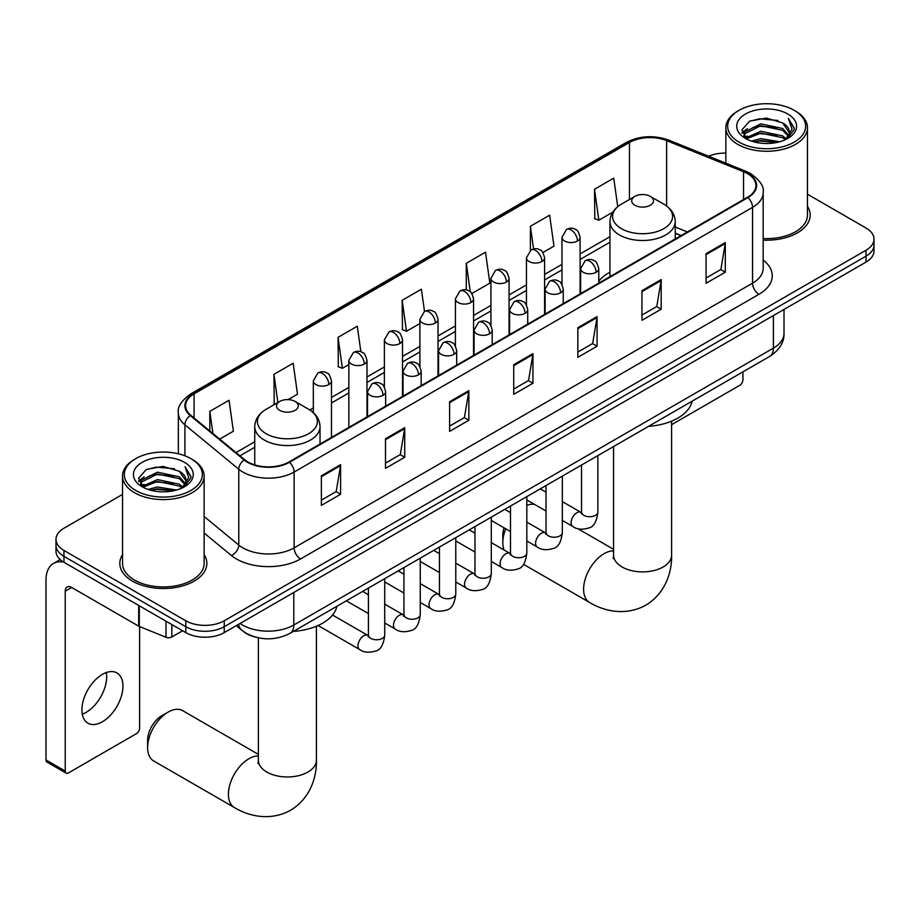 <?xml version="1.0" encoding="UTF-8"?>
<svg xmlns="http://www.w3.org/2000/svg" width="920" height="920" viewBox="0 0 920 920"><rect width="100%" height="100%" fill="white"/><g stroke="black" fill="none" stroke-linecap="round" stroke-linejoin="round"><path stroke-width="1.38" d="M609.948 272.251A48.058 27.749 0 0 0 598.759 281.233M680.984 235.658L675.234 233.335M254.863 636.962A27.197 15.709 180 0 1 243.88 631.821M122.532 494.408L63.951 528.229A27.197 15.709 0 0 0 55.982 539.338L55.982 551.183A27.197 15.709 0 0 0 63.951 562.281L185.771 632.615A27.197 15.709 0 0 0 224.238 632.615L866.03 262.085A27.197 15.709 0 0 0 874 250.976L874 245.053A27.197 15.709 0 0 1 866.03 256.162A27.197 15.709 0 0 0 874 245.053L874 239.131A27.197 15.709 0 0 0 866.03 228.022L807.461 194.2M55.982 539.338A27.197 15.709 0 0 0 63.951 550.436L185.771 620.77A27.197 15.709 0 0 0 224.238 620.77L224.238 626.692L866.03 256.162L224.238 626.692A27.197 15.709 0 0 1 185.771 626.692A27.197 15.709 0 0 0 224.238 626.692L224.238 632.615M63.951 550.436L63.951 556.358L185.771 626.692L63.951 556.358A27.197 15.709 0 0 1 55.982 545.261A27.197 15.709 0 0 0 63.951 556.358L63.951 562.281M122.532 554.645A43.527 25.128 0 0 0 119.807 563.396A43.527 25.128 0 0 0 132.56 581.164A43.527 25.128 0 0 0 179.986 586.603A43.527 25.128 0 0 0 206.85 563.396A43.527 25.128 0 0 0 204.136 554.645A43.527 25.128 0 0 1 206.85 563.396A43.527 25.128 0 0 1 179.986 586.603A43.527 25.128 0 0 1 132.56 581.164A43.527 25.128 0 0 1 119.807 563.396A43.527 25.128 0 0 1 122.532 554.645M747.419 173.604A29.014 16.755 180 0 1 755.918 185.449A29.014 16.755 180 0 1 747.419 197.294L288.995 461.966A29.014 16.755 180 0 1 244.708 459.735L190.842 415.311A29.014 16.755 180 0 1 185.598 405.709A29.014 16.755 180 0 1 194.097 393.863L629.452 142.508A29.014 16.755 180 0 1 666.62 140.633L743.544 171.73A29.014 16.755 180 0 1 747.419 173.604M747.937 173.316A29.739 17.169 0 0 0 743.958 171.384L667.034 140.288A29.739 17.169 0 0 0 628.946 142.209L193.579 393.565A29.739 17.169 0 0 0 190.256 415.553L244.122 459.966A29.739 17.169 0 0 0 289.512 462.265L747.937 197.593A29.739 17.169 0 0 0 747.937 173.316M321.379 475.778L321.379 505.39L340.607 494.281L340.607 464.669L321.379 475.778M321.379 500.135L336.191 491.579L340.526 465.658A7.256 4.186 -120 0 0 340.607 464.669M336.065 491.659L340.607 494.281M385.491 438.759L385.491 468.372L404.719 457.263L404.719 427.65L385.491 438.759M385.491 463.116L400.303 454.56L404.65 428.639A7.256 4.186 -120 0 0 404.719 427.65M400.177 454.641L404.719 457.263M449.604 401.741L449.604 431.353L468.843 420.256L468.843 390.632L449.604 401.741M449.604 426.098L464.416 417.553L468.763 391.621A7.256 4.186 -120 0 0 468.843 390.632M464.289 417.622L468.843 420.256M706.065 253.678L706.065 283.291L725.305 272.182L725.305 242.569L706.065 253.678M706.065 278.036L720.877 269.479L725.224 243.558A7.256 4.186 -120 0 0 725.305 242.569M720.751 269.56L725.305 272.182M641.953 290.697L641.953 320.309L661.181 309.2L661.181 279.588L641.953 290.697M641.953 315.054L656.765 306.498L661.112 280.577A7.256 4.186 -120 0 0 661.181 279.588M656.638 306.578L661.181 309.2M577.841 327.704L577.841 357.328L597.068 346.219L597.068 316.606L577.841 327.704M577.841 352.072L592.653 343.516L596.988 317.584A7.256 4.186 -120 0 0 597.068 316.606M592.514 343.585L597.068 346.219M513.716 364.722L513.716 394.335L532.956 383.237L532.956 353.625L513.716 364.722M513.716 389.091L528.54 380.535L532.875 354.603A7.256 4.186 -120 0 0 532.956 353.625M528.402 380.604L532.956 383.237M763.174 240.12A43.527 25.128 0 0 0 810.175 215.073A43.527 25.128 0 0 0 807.461 206.321A43.527 25.128 0 0 1 810.175 215.073A43.527 25.128 0 0 1 763.174 240.12M224.238 620.77L866.03 250.228A27.197 15.709 0 0 0 874 239.131M725.857 153.099A27.197 15.709 0 0 0 708.664 156.239M288.098 399.613L297.505 394.185L293.169 363.25L273.93 374.348L274.24 403.788M219.696 439.104L233.392 431.204L229.045 400.257L209.817 411.366L209.817 430.951M471.834 293.537L489.854 283.142L485.507 252.195L466.279 263.304L466.279 289.95M542.88 252.528L553.966 246.123L549.62 215.177L530.391 226.285L530.391 250.343M617.734 206.666L613.744 178.158L594.504 189.267L594.814 218.707M360.87 351.785L357.282 326.232L338.042 337.329L338.353 366.769M424.511 311.443L421.394 289.214L402.155 300.322L402.466 329.751M402.155 300.322L406.502 331.257L419.888 323.529M406.502 331.257L402.155 329.636M466.279 263.304L470.281 291.87M530.391 226.285L533.577 248.963M594.504 189.267L598.851 220.213L612.755 212.175M598.851 220.213L594.504 218.592M338.042 337.329L342.389 368.276L348.853 364.538M342.389 368.276L338.042 366.654M275.091 404.11L273.93 403.673M273.93 374.348L277.874 402.5M209.817 411.366L212.922 433.515M671.611 424.672A4.531 2.622 120 0 0 671.761 424.58L739.726 385.353A4.531 2.622 120 0 0 742.934 379.799L742.934 371.864M739.082 142.14A38.985 22.505 0 0 0 794.224 142.14A38.985 22.505 0 0 0 794.224 110.308L795.501 111.055A40.802 23.552 0 0 1 807.461 127.707A40.802 23.552 0 0 1 782.264 149.477A40.802 23.552 0 0 1 737.806 144.371A40.802 23.552 0 0 1 725.857 127.707A40.802 23.552 0 0 1 737.806 111.055L739.082 110.308A38.985 22.505 0 0 0 739.082 142.14M763.174 238.544A40.802 23.552 0 0 0 807.461 215.073L807.461 127.707M751.375 141.082L760.782 138.667L779.861 141.726M754.078 141.898L760.782 140.518L777.078 142.416L759.518 141.024L754.262 141.956M745.51 138.057L760.782 131.273L782.678 135.884L786.209 138.805M746.453 138.828L760.782 133.124L782.678 137.735L785.231 139.69M744.257 136.804L744.763 131.882L760.782 123.866L782.678 128.489L788.681 135.286M744.05 135.895L744.763 133.733L760.782 125.718L782.678 130.341L788.244 136.171M785.001 139.874A22.666 13.087 0 0 0 789.325 132.192A22.666 13.087 0 0 0 782.678 122.935L789.314 132.629M787.807 114.011A29.923 17.273 0 0 0 745.556 113.976A29.923 17.273 0 0 0 745.361 138.368A29.923 17.273 0 0 0 745.499 138.448A29.923 17.273 0 0 0 787.945 138.368A29.923 17.273 0 0 0 787.807 114.011M782.678 122.935L766.394 118.07L749.662 121.152L741.899 129.915L747.04 139.265M786.853 138.966L794.086 129.8L794.224 128.156L788.348 118.323L792.051 129.34L785.231 139.771M795.501 111.055L794.224 110.308A38.985 22.505 0 0 0 739.082 110.308M788.348 118.323L794.224 128.524M749.271 121.348L759.518 118.818L777.883 120.462M742.198 133.25L745.545 130.629M752.905 127.501L759.518 126.212L777.227 127.673M752.905 134.906L759.518 133.618L777.227 135.079M742.003 132.526L747.488 128.627M744.924 137.505L747.488 136.034M505.712 528.77A29.014 16.755 120 0 0 502.826 542.558L502.826 535.153A19.953 11.511 -60 0 1 504.045 527.816M502.826 542.558A29.014 16.755 120 0 0 504.079 549.999M634.892 205.263A10.879 6.279 0 0 0 650.29 205.263A10.879 6.279 0 0 0 650.29 196.374L663.792 204.171A29.992 17.308 0 0 1 663.792 228.654A29.992 17.308 0 0 1 621.391 228.654A29.992 17.308 0 0 1 621.391 204.171C614.008 208.564 610.19 214.383 609.948 221.651A32.637 18.848 0 0 0 619.505 234.98A32.637 18.848 0 0 0 655.086 239.062A32.637 18.848 0 0 0 675.234 221.651C674.992 214.383 671.174 208.564 663.792 204.171L650.29 196.374A10.879 6.279 0 0 0 634.892 196.374A10.879 6.279 0 0 0 634.892 205.263M648.588 426.328A49.875 28.796 0 0 0 692.105 401.212M534.531 504.39A29.014 16.755 120 0 0 526.815 505.356M147.625 747.626L147.625 740.232A19.953 11.511 -60 0 1 161.724 715.794L168.142 712.091A29.014 16.755 120 0 0 147.625 747.626A29.014 16.755 120 0 0 153.629 760.909L234.416 807.553A29.014 16.755 -60 0 1 229.965 784.3A29.014 16.755 -60 0 1 248.929 758.735A29.014 16.755 -60 0 1 258.382 755.941M279.703 410.331A10.879 6.279 0 0 0 295.09 410.331A10.879 6.279 0 0 0 295.09 401.442L308.603 409.25A29.992 17.308 0 0 1 308.603 433.734A29.992 17.308 0 0 1 266.19 433.734A29.992 17.308 0 0 1 266.19 409.25C258.808 413.632 254.989 419.462 254.748 426.719A32.637 18.848 0 0 0 264.316 440.047A32.637 18.848 0 0 0 299.885 444.13A32.637 18.848 0 0 0 320.034 426.719C319.792 419.462 315.985 413.632 308.603 409.25L295.09 401.442A10.879 6.279 0 0 0 279.703 401.442A10.879 6.279 0 0 0 279.703 410.331M293.388 631.396A49.875 28.796 0 0 0 336.904 606.28M258.382 754.377L182.643 710.654A29.014 16.755 120 0 0 168.142 712.091L161.724 715.794M106.294 672.566A29.014 16.755 -60 0 1 86.146 712.356A29.014 16.755 -60 0 1 82.271 714.173M102.419 721.751A29.014 16.755 120 0 0 121.371 696.187A29.014 16.755 120 0 0 116.932 672.934A29.014 16.755 120 0 0 102.419 674.371A29.014 16.755 120 0 0 83.467 699.936A29.014 16.755 120 0 0 87.917 723.189A29.014 16.755 120 0 0 102.419 721.751M171.821 624.565L171.821 636.962L182.562 630.763M63.641 562.108A36.271 20.941 -120 0 0 53.509 563.454A36.271 20.941 -120 0 0 46 580.048L46 759.954L65.239 771.063L65.239 591.157A9.062 5.232 60 0 1 67.114 587.006A9.062 5.232 60 0 1 71.645 587.454L138.69 626.163L138.69 605.429M65.239 771.063A4.531 2.622 120 0 0 66.171 773.133L46.943 762.036A4.531 2.622 -60 0 1 46 759.954M66.171 773.133A4.531 2.622 120 0 0 68.436 772.915L136.401 733.677A4.531 2.622 120 0 0 139.61 728.122L139.61 626.577M171.821 636.962A4.531 2.622 180 0 1 166.014 637.261L139.288 626.451A4.531 2.622 180 0 1 138.69 626.163M135.757 490.475A38.985 22.505 0 0 0 190.9 490.475A38.985 22.505 0 0 0 190.9 458.631L192.188 459.379A40.802 23.552 0 0 1 204.136 476.031A40.802 23.552 0 0 1 178.94 497.8A40.802 23.552 0 0 1 134.481 492.694A40.802 23.552 0 0 1 122.532 476.031A40.802 23.552 0 0 1 134.481 459.379L135.757 458.631A38.985 22.505 0 0 0 135.757 490.475M122.532 476.031L122.532 563.396A40.802 23.552 0 0 0 134.481 580.048A40.802 23.552 0 0 0 178.94 585.154A40.802 23.552 0 0 0 204.136 563.396L204.136 476.031M148.051 489.405L157.469 487.002L176.536 490.049M150.754 490.222L157.469 488.842L173.754 490.751M142.22 486.358L157.469 479.596L179.354 484.219L182.884 487.14M143.129 487.151L157.469 481.447L179.354 486.07L181.907 488.014M140.932 485.127L141.438 480.205L157.469 472.19L179.354 476.813L185.357 483.609M140.737 484.219L141.438 482.057L157.469 474.041L179.354 478.664L184.92 484.495M181.677 488.198A22.666 13.087 0 0 0 186.001 480.516A22.666 13.087 0 0 0 179.354 471.258L185.989 480.964M184.483 462.334A29.923 17.273 0 0 0 142.243 462.3A29.923 17.273 0 0 0 142.048 486.691A29.923 17.273 0 0 0 142.174 486.772A29.923 17.273 0 0 0 184.621 486.691A29.923 17.273 0 0 0 184.483 462.334M179.354 471.258L163.07 466.394L146.337 469.476L138.575 478.239L143.727 487.588M183.528 487.301L190.762 478.124L190.9 476.479L185.023 466.647L188.726 477.664L181.907 488.094M192.188 459.379L190.9 458.631A38.985 22.505 0 0 0 135.757 458.631M185.023 466.647L190.9 476.847M145.946 469.671L156.193 467.141L174.558 468.786M138.874 481.585L142.22 478.952M149.58 475.824L156.193 474.547L173.903 475.996M149.58 483.23L156.193 481.942L173.903 483.402M150.938 490.279L156.193 489.348L173.73 490.751M138.678 480.849L144.164 476.951M141.599 485.829L144.164 484.357M240.074 623.472A36.271 20.941 0 0 0 242.512 625.025A36.271 20.941 0 0 0 293.802 625.025L773.386 348.139A36.271 20.941 0 0 0 784.012 333.339C784.277 342.332 779.481 350.037 769.626 356.442L290.053 633.328A18.135 10.465 60 0 0 293.802 625.025L293.802 592.457M773.386 315.572L773.386 348.139A18.135 10.465 60 0 1 769.626 356.442M238.602 624.323A18.135 12.133 129.5 0 0 241.764 630.223L236.256 625.681M866.03 262.085L866.03 250.228M185.771 632.615L185.771 620.77M763.174 260.072A45.333 26.174 180 0 1 758.966 294.285L300.541 558.957A9.062 5.232 60 0 1 294.124 547.848L752.548 283.176A36.271 20.941 0 0 0 763.174 268.375L763.174 192.556A36.271 20.941 180 0 1 752.548 207.368A9.062 5.232 -120 0 0 747.937 197.593M300.541 558.957A45.333 26.174 180 0 1 236.417 558.957A45.333 26.174 180 0 1 231.345 555.462L204.136 533.025M244.122 459.966A9.062 6.06 129.5 0 0 238.774 469.234L238.774 545.054A36.271 20.941 0 0 0 242.834 547.848A36.271 20.941 0 0 0 294.124 547.848L294.124 472.041A36.271 20.941 180 0 1 238.774 469.234L184.908 424.822A36.271 20.941 180 0 1 178.342 412.815L178.342 453.778M763.174 192.556C764.382 186.898 760.219 180.573 750.674 173.604L745.901 171.292A9.062 4.244 112 0 0 743.958 171.384M745.901 171.292L668.978 140.196C653.959 134.872 639.699 135.642 626.209 142.508A9.062 5.232 60 0 1 628.946 142.209M193.579 393.565A9.062 5.232 -120 0 0 190.842 393.852C181.435 400.625 177.261 406.939 178.342 412.815M190.256 415.553A9.062 6.06 129.5 0 0 184.908 424.822L184.908 455.803M668.978 140.196A9.062 4.244 112 0 0 667.034 140.288M289.512 462.265A9.062 5.232 60 0 1 294.124 472.041L752.548 207.368L752.548 283.176A9.062 5.232 60 0 0 758.966 294.285M204.136 516.488L238.774 545.054A9.062 6.06 -50.5 0 1 231.345 555.462M194.097 393.863L194.097 418.002M743.544 171.73L743.544 199.536M666.62 140.633L666.62 206.022M687.401 231.955L675.234 227.033M629.452 142.508L629.452 199.513M609.948 236.693L580.106 253.92M561.971 264.385L544.582 274.424M526.447 284.901L509.07 294.929M490.935 305.405L473.547 315.445M455.411 325.91L438.023 335.949M419.888 346.414L402.511 356.454M384.376 366.93L366.988 376.959M348.853 387.435L331.464 397.474M313.329 407.94L309.798 409.975M254.748 441.761L236.026 452.571M513.716 365.666L532.875 354.603M577.841 328.647L596.988 317.584M641.953 291.628L661.112 280.577M706.065 254.61L725.224 243.558M449.604 402.684L468.763 391.621M385.491 439.702L404.65 428.639M321.379 476.709L340.526 465.658M671.611 421.164L671.611 555.139A29.014 16.755 180 0 1 663.113 566.984A29.014 16.755 180 0 1 622.069 566.984A29.014 16.755 180 0 1 613.571 555.139L613.192 558.566M671.611 555.139C671.991 571.918 665.62 593.216 645.828 605.176C625.588 616.331 603.945 611.213 589.616 602.485A29.014 16.755 -60 0 1 585.166 579.232A29.014 16.755 -60 0 1 604.118 553.667A29.014 16.755 -60 0 1 613.571 550.873M316.411 626.232L316.411 760.219A29.014 16.755 180 0 1 307.912 772.064A29.014 16.755 180 0 1 266.88 772.064A29.014 16.755 180 0 1 258.382 760.219L258.002 763.634M596.102 272.297A9.062 5.232 0 0 0 598.759 268.594C597.321 263.35 595.895 260.774 594.458 260.877C591.836 259.026 588.731 258.98 585.166 260.739A9.062 5.232 60 0 1 589.697 261.188A9.062 5.232 -120 0 1 596.102 272.297A9.062 5.232 0 0 1 583.28 272.297A9.062 5.232 0 0 1 580.623 268.594L585.166 260.739M562.338 520.455L572.792 526.493A8.165 4.715 -60 0 1 571.538 519.949A8.165 4.715 -60 0 1 576.874 512.762A8.165 4.715 -60 0 1 577.231 512.566A8.165 4.715 -60 0 1 580.957 512.359L562.338 501.607M582.003 513.176L581.279 513.785L581.532 512.014A8.165 4.715 -0 0 0 583.924 515.349A8.165 4.715 -0 0 0 595.091 515.556A8.165 4.715 -0 0 0 597.862 512.014C596.735 521.49 593.803 526.792 589.053 527.896C582.233 529.966 576.817 529.506 572.792 526.493M560.591 292.801A9.062 5.232 0 0 0 563.247 289.098C561.809 283.854 560.372 281.29 558.946 281.382C556.312 279.53 553.219 279.484 549.642 281.244A9.062 5.232 60 0 1 554.173 281.692A9.062 5.232 -120 0 1 560.591 292.801A9.062 5.232 0 0 1 547.768 292.801A9.062 5.232 0 0 1 545.111 289.098L549.642 281.244M526.815 540.96L537.268 546.997A8.165 4.715 -60 0 1 536.026 540.454A8.165 4.715 -60 0 1 541.351 533.266A8.165 4.715 -60 0 1 541.719 533.071A8.165 4.715 -60 0 1 545.433 532.864L526.815 522.111M546.48 533.68L545.755 534.29L546.02 532.53A8.165 4.715 -0 0 0 548.412 535.854A8.165 4.715 -0 0 0 559.578 536.061A8.165 4.715 -0 0 0 562.338 532.53C561.223 542.006 558.279 547.297 553.529 548.4C546.71 550.482 541.293 550.01 537.268 546.997M525.067 313.306A9.062 5.232 0 0 0 527.723 309.603C526.286 304.37 524.848 301.794 523.422 301.898C520.8 300.046 517.695 300 514.119 301.76A9.062 5.232 60 0 1 518.661 302.209A9.062 5.232 -120 0 1 525.067 313.306A9.062 5.232 0 0 1 512.245 313.306A9.062 5.232 0 0 1 509.588 309.603L514.119 301.76M491.303 561.464L501.756 567.502A8.165 4.715 -60 0 1 500.503 560.958A8.165 4.715 -60 0 1 505.839 553.771A8.165 4.715 -60 0 1 506.195 553.575A8.165 4.715 -60 0 1 509.91 553.368L491.303 542.616M510.968 554.197L510.232 554.794L510.496 553.035A8.165 4.715 -0 0 0 512.889 556.358A8.165 4.715 -0 0 0 524.055 556.566A8.165 4.715 -0 0 0 526.815 553.035C525.699 562.511 522.767 567.801 518.017 568.916C511.198 570.986 505.77 570.515 501.756 567.502M489.543 333.822A9.062 5.232 0 0 0 492.2 330.119C490.762 324.875 489.336 322.299 487.899 322.402C485.277 320.551 482.172 320.505 478.607 322.264A9.062 5.232 60 0 1 483.138 322.713A9.062 5.232 -120 0 1 489.543 333.822A9.062 5.232 0 0 1 476.721 333.822A9.062 5.232 0 0 1 474.065 330.119L478.607 322.264M455.779 581.969L466.233 588.006A8.165 4.715 -60 0 1 464.979 581.474A8.165 4.715 -60 0 1 470.315 574.275A8.165 4.715 -60 0 1 470.672 574.08A8.165 4.715 -60 0 1 474.398 573.873L455.779 563.132M475.444 574.701L474.72 575.299L474.973 573.539A8.165 4.715 -0 0 0 477.365 576.874A8.165 4.715 -0 0 0 488.531 577.07A8.165 4.715 -0 0 0 491.303 573.539C490.176 583.015 487.243 588.305 482.494 589.421C475.674 591.491 470.258 591.019 466.233 588.006M454.031 354.327A9.062 5.232 0 0 0 456.688 350.623C455.25 345.379 453.813 342.803 452.387 342.907C449.753 341.055 446.66 341.009 443.084 342.769A9.062 5.232 60 0 1 447.614 343.217A9.062 5.232 -120 0 1 454.031 354.327A9.062 5.232 0 0 1 441.209 354.327A9.062 5.232 0 0 1 438.553 350.623L443.084 342.769M420.256 602.485L430.709 608.522A8.165 4.715 -60 0 1 429.467 601.979A8.165 4.715 -60 0 1 434.792 594.792A8.165 4.715 -60 0 1 435.16 594.596A8.165 4.715 -60 0 1 438.874 594.377L420.256 583.636M439.921 595.206L439.197 595.803L439.461 594.044A8.165 4.715 -0 0 0 441.841 597.379A8.165 4.715 -0 0 0 453.019 597.586A8.165 4.715 -0 0 0 455.779 594.044C454.664 603.52 451.72 608.81 446.97 609.925C440.151 611.995 434.734 611.535 430.709 608.522M418.508 374.831A9.062 5.232 0 0 0 421.164 371.128C419.727 365.884 418.289 363.32 416.863 363.411C414.23 361.56 411.136 361.514 407.56 363.273A9.062 5.232 60 0 1 412.103 363.722A9.062 5.232 -120 0 1 418.508 374.831A9.062 5.232 0 0 1 405.685 374.831A9.062 5.232 0 0 1 403.029 371.128L407.56 363.273M384.732 622.99L395.197 629.027A8.165 4.715 -60 0 1 393.944 622.483A8.165 4.715 -60 0 1 399.28 615.296A8.165 4.715 -60 0 1 399.636 615.101A8.165 4.715 -60 0 1 403.351 614.894L384.732 604.141M404.409 615.71L403.673 616.319L403.937 614.548A8.165 4.715 -0 0 0 406.329 617.883A8.165 4.715 -0 0 0 417.496 618.091A8.165 4.715 -0 0 0 420.256 614.548C419.14 624.024 416.208 629.326 411.459 630.43C404.639 632.511 399.211 632.04 395.197 629.027M382.984 395.335A9.062 5.232 0 0 0 385.641 391.632C384.203 386.388 382.777 383.824 381.34 383.916C378.718 382.076 375.613 382.03 372.048 383.789A9.062 5.232 60 0 1 376.579 384.238A9.062 5.232 -120 0 1 382.984 395.335A9.062 5.232 0 0 1 370.162 395.335A9.062 5.232 0 0 1 367.505 391.632L372.048 383.789M318.078 625.519L359.674 649.531A8.165 4.715 -60 0 1 358.421 642.988A8.165 4.715 -60 0 1 363.756 635.8A8.165 4.715 -60 0 1 364.113 635.605A8.165 4.715 -60 0 1 367.839 635.398L332.557 615.031M368.885 636.214L368.161 636.824L368.414 635.064A8.165 4.715 -0 0 0 370.806 638.388A8.165 4.715 -0 0 0 381.972 638.595A8.165 4.715 -0 0 0 384.732 635.064C383.617 644.54 380.684 649.831 375.935 650.934C369.115 653.016 363.699 652.544 359.674 649.531M577.449 241.017A9.062 5.232 0 0 0 580.106 237.314C578.668 232.07 577.231 229.505 575.805 229.597C573.172 227.746 570.078 227.7 566.501 229.459A9.062 5.232 60 0 1 571.044 229.908A9.062 5.232 -120 0 1 577.449 241.017A9.062 5.232 0 0 1 564.627 241.017A9.062 5.232 0 0 1 561.971 237.314L566.501 229.459M541.926 261.522A9.062 5.232 0 0 0 544.582 257.818C543.145 252.574 541.719 250.01 540.281 250.102C537.659 248.262 534.554 248.216 530.99 249.964A9.062 5.232 60 0 1 535.52 250.412A9.062 5.232 -120 0 1 541.926 261.522A9.062 5.232 0 0 1 529.103 261.522A9.062 5.232 0 0 1 526.447 257.818L530.99 249.964M506.414 282.026A9.062 5.232 0 0 0 509.07 278.323C507.633 273.09 506.195 270.514 504.758 270.618C502.136 268.767 499.042 268.72 495.466 270.48A9.062 5.232 60 0 1 499.997 270.928A9.062 5.232 -120 0 1 506.414 282.026A9.062 5.232 0 0 1 493.591 282.026A9.062 5.232 0 0 1 490.935 278.323L495.466 270.48M470.89 302.542A9.062 5.232 0 0 0 473.547 298.839C472.109 293.595 470.672 291.019 469.246 291.123C466.612 289.271 463.519 289.225 459.942 290.984A9.062 5.232 60 0 1 464.485 291.433A9.062 5.232 -120 0 1 470.89 302.542A9.062 5.232 0 0 1 458.068 302.542A9.062 5.232 0 0 1 455.411 298.839L459.942 290.984M435.367 323.046A9.062 5.232 0 0 0 438.023 319.343C436.586 314.099 435.16 311.523 433.722 311.627C431.1 309.775 427.995 309.729 424.43 311.489A9.062 5.232 60 0 1 428.961 311.938A9.062 5.232 -120 0 1 435.367 323.046A9.062 5.232 0 0 1 422.544 323.046A9.062 5.232 0 0 1 419.888 319.343L424.43 311.489M399.855 343.551A9.062 5.232 0 0 0 402.511 339.848C401.074 334.604 399.636 332.039 398.199 332.131C395.577 330.291 392.483 330.245 388.907 331.993A9.062 5.232 60 0 1 393.438 332.442A9.062 5.232 -120 0 1 399.855 343.551A9.062 5.232 0 0 1 387.032 343.551A9.062 5.232 0 0 1 384.376 339.848L388.907 331.993M364.331 364.055A9.062 5.232 0 0 0 366.988 360.353C365.55 355.12 364.113 352.544 362.687 352.647C360.053 350.796 356.96 350.75 353.383 352.509A9.062 5.232 60 0 1 357.914 352.958A9.062 5.232 -120 0 1 364.331 364.055A9.062 5.232 0 0 1 351.509 364.055A9.062 5.232 0 0 1 348.853 360.353L353.383 352.509M328.808 384.572A9.062 5.232 0 0 0 331.464 380.868C330.027 375.624 328.601 373.048 327.163 373.152C324.541 371.3 321.436 371.254 317.872 373.014A9.062 5.232 60 0 1 322.402 373.462A9.062 5.232 -120 0 1 328.808 384.572A9.062 5.232 0 0 1 315.985 384.572A9.062 5.232 0 0 1 313.329 380.868L317.872 373.014M65.239 591.157L71.645 587.454M139.288 605.785L139.288 626.451M166.014 637.261L166.014 621.207M290.053 633.328C275.459 640.665 260.866 640.665 246.272 633.328L241.764 630.223M784.012 333.339L784.012 309.43M626.209 142.508L190.842 393.852M609.948 242.213L580.106 259.44M561.971 269.905L544.582 279.945M526.447 290.421L509.07 300.449M490.935 310.925L473.547 320.965M455.411 331.43L438.023 341.469M419.888 351.934L402.511 361.974M384.376 372.45L366.988 382.478M348.853 392.955L331.464 402.994M254.748 447.281L239.97 455.814M681.179 235.543L675.234 233.139M743.981 136.482L743.981 134.975M725.857 163.185L725.857 127.707M589.616 602.485L523.491 564.305M675.234 238.97L675.234 221.651M609.948 276.667L609.948 221.651M634.892 196.374L621.391 204.171M613.571 549.309L577.748 528.62M613.571 446.545L613.571 555.139M316.411 760.219C316.802 776.986 310.419 798.284 290.628 810.244C270.388 821.41 248.756 816.281 234.416 807.553M320.034 444.049L320.034 426.719M254.748 464.876L254.748 426.719M279.703 401.442L266.19 409.25M258.382 637.836L258.382 760.219M597.862 455.618L597.862 512.014M598.759 283.13L598.759 268.594M546.02 511.025L526.815 499.94M581.532 465.037L581.532 512.014M580.623 293.595L580.623 268.594M546.02 492.188L540.27 488.865M562.338 476.123L562.338 532.53M563.247 303.634L563.247 289.098M510.496 531.541L491.303 520.455M546.02 485.553L546.02 532.53M545.111 314.099L545.111 289.098M510.496 512.693L504.746 509.369M526.815 496.627L526.815 553.035M527.723 324.139L527.723 309.603M474.973 552.046L455.779 540.96M510.496 506.057L510.496 553.035M509.588 334.604L509.588 309.603M474.973 533.197L469.234 529.885M491.303 517.143L491.303 573.539M492.2 344.643L492.2 330.119M439.461 572.55L420.256 561.464M474.973 526.562L474.973 573.539M474.065 355.12L474.065 330.119M439.461 553.702L433.711 550.39M455.779 537.648L455.779 594.044M456.688 365.148L456.688 350.623M403.937 593.055L384.732 581.969M439.461 547.066L439.461 594.044M438.553 375.624L438.553 350.623M403.937 574.207L398.187 570.894M420.256 558.153L420.256 614.548M421.164 385.664L421.164 371.128M368.414 613.559L346.346 600.829M403.937 567.571L403.937 614.548M403.029 396.129L403.029 371.128M368.414 594.722L362.675 591.399M384.732 578.657L384.732 635.064M385.641 406.168L385.641 391.632M368.414 588.087L368.414 635.064M367.505 416.633L367.505 391.632M580.106 293.894L580.106 237.314M561.971 284.464L561.971 237.314M544.582 314.398L544.582 257.818M526.447 304.98L526.447 257.818M509.07 334.914L509.07 278.323M490.935 325.484L490.935 278.323M473.547 355.419L473.547 298.839M455.411 345.989L455.411 298.839M438.023 375.923L438.023 319.343M419.888 366.493L419.888 319.343M402.511 396.428L402.511 339.848M384.376 387.009L384.376 339.848M366.988 416.944L366.988 360.353M348.853 427.409L348.853 360.353M331.464 437.448L331.464 380.868M313.329 412.666L313.329 380.868M53.509 563.454L60.202 559.578M140.668 484.805L140.668 483.299"/></g></svg>

